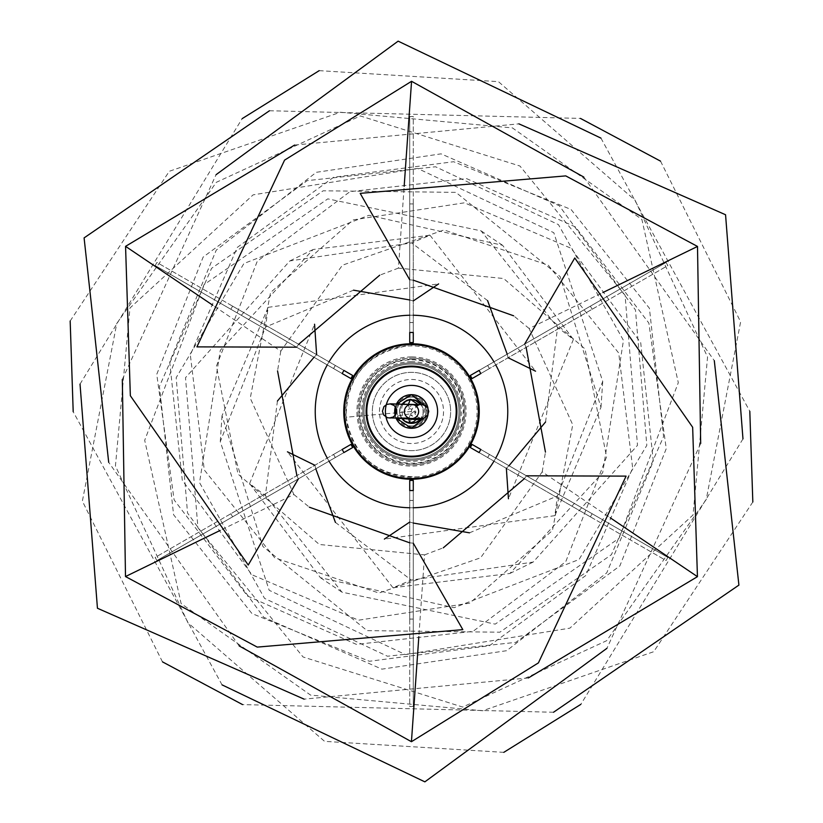 <?xml version="1.0" encoding="UTF-8"?>
<svg xmlns="http://www.w3.org/2000/svg" width="823" height="823" viewBox="0 0 823 823"><rect width="100%" height="100%" fill="white"/><g stroke="black" fill="none" stroke-linecap="round" stroke-linejoin="round"><path stroke-width="0.62" stroke-dasharray="4.12 3.09" d="M411.5 362.861A48.639 48.639 0 0 1 460.139 411.5A48.639 48.639 0 0 1 411.5 460.139A48.639 48.639 0 0 0 460.139 411.5A48.639 48.639 0 0 0 411.5 362.861A48.639 48.639 0 0 1 460.139 411.5A48.639 48.639 0 0 1 411.5 460.139A48.639 48.639 0 0 1 362.861 411.5A48.639 48.639 0 0 1 411.5 362.861A48.639 48.639 0 0 1 460.139 411.5A48.639 48.639 0 0 1 411.5 460.139A48.639 48.639 0 0 1 362.861 411.5A48.639 48.639 0 0 1 411.5 362.861A48.639 48.639 0 0 0 362.861 411.5A48.639 48.639 0 0 0 411.5 460.139A48.639 48.639 0 0 1 362.861 411.5A48.639 48.639 0 0 1 411.5 362.861A48.639 48.639 0 0 1 460.139 411.5A48.639 48.639 0 0 1 411.5 460.139A48.639 48.639 0 0 0 460.139 411.5A48.639 48.639 0 0 0 411.5 362.861M411.5 464.882A53.382 53.382 0 0 1 358.118 411.5A53.382 53.382 0 0 1 411.5 358.118A53.382 53.382 0 0 0 358.118 411.5A53.382 53.382 0 0 0 411.5 464.882A53.382 53.382 0 0 0 464.882 411.5A53.382 53.382 0 0 0 411.5 358.118A53.382 53.382 0 0 1 464.882 411.5A53.382 53.382 0 0 1 411.5 464.882A53.382 53.382 0 0 0 464.882 411.5A53.382 53.382 0 0 0 411.5 358.118A53.382 53.382 0 0 0 358.118 411.5A53.382 53.382 0 0 0 411.5 464.882M366.173 461.837A67.743 67.743 0 0 0 461.837 456.827A67.743 67.743 0 0 0 456.827 361.163A67.743 67.743 0 0 1 461.837 456.827A67.743 67.743 0 0 1 366.173 461.837A67.743 67.743 0 0 1 361.163 366.173A67.743 67.743 0 0 1 456.827 361.163A67.743 67.743 0 0 0 361.163 366.173A67.743 67.743 0 0 0 366.173 461.837A67.743 67.743 0 0 0 461.837 456.827A67.743 67.743 0 0 0 456.827 361.163A67.743 67.743 0 0 1 461.837 456.827A67.743 67.743 0 0 1 366.173 461.837A67.743 67.743 0 0 1 361.163 366.173A67.743 67.743 0 0 1 456.827 361.163A67.743 67.743 0 0 0 361.163 366.173A67.743 67.743 0 0 0 366.173 461.837M411.5 479.243A67.743 67.743 0 0 0 479.243 411.5A67.743 67.743 0 0 0 411.5 343.757A67.743 67.743 0 0 0 343.757 411.5A67.743 67.743 0 0 0 411.5 479.243A67.743 67.743 0 0 0 479.243 411.5A67.743 67.743 0 0 0 411.5 343.757M411.5 397.025A14.475 14.475 0 0 0 397.025 411.5A14.475 14.475 0 0 0 411.5 425.975A14.475 14.475 0 0 1 397.025 411.5A14.475 14.475 0 0 1 411.5 397.025A14.475 14.475 0 0 1 425.975 411.5A14.475 14.475 0 0 1 411.5 425.975A14.475 14.475 0 0 0 425.975 411.5A14.475 14.475 0 0 0 411.5 397.025A14.475 14.475 0 0 1 425.975 411.5A14.475 14.475 0 0 1 411.5 425.975A14.475 14.475 0 0 0 425.975 411.5A14.475 14.475 0 0 0 411.5 397.025M411.5 404.381A7.119 7.119 0 0 0 404.597 409.772A7.119 7.119 0 0 0 411.5 418.619A7.119 7.119 0 0 0 418.413 413.218A7.119 7.119 0 0 0 411.5 404.381L409.525 408.774L408.362 404.432M418.166 404.546L400.996 404.34M410.523 404.453L412.652 404.474M411.5 418.619L409.689 423.032M408.733 418.413L410.955 413.671L387.561 417.806M409.031 418.177L419.74 418.331L409.535 418.341M450.5 408.085A39.154 39.154 0 0 0 408.085 372.5A39.154 39.154 0 0 0 372.5 414.915A39.154 39.154 0 0 0 414.915 450.5A39.154 39.154 0 0 0 450.5 408.085A39.154 39.154 0 0 1 414.915 450.5A39.154 39.154 0 0 1 372.5 414.915A39.154 39.154 0 0 1 408.085 372.5A39.154 39.154 0 0 1 450.5 408.085A39.154 39.154 0 0 1 414.915 450.5A39.154 39.154 0 0 1 372.5 414.915M359.99 416.006A51.715 51.715 0 0 1 406.994 359.99A51.715 51.715 0 0 1 463.01 406.994A51.715 51.715 0 0 1 416.006 463.01A51.715 51.715 0 0 1 359.99 416.006L346.144 417.22C353.489 456.58 377.181 476.455 417.22 476.856A65.603 65.603 0 0 0 476.856 405.78A65.603 65.603 0 0 0 405.78 346.144C366.42 353.489 346.545 377.181 346.144 417.22A65.603 65.603 0 0 0 417.22 476.856M413.28 490.549L413.28 706.484L413.28 480.447L413.28 619.081L413.28 500.497L409.72 500.497L409.72 480.447L409.72 619.081L409.72 500.497M413.28 619.081L409.72 619.081M413.28 706.484L409.72 706.484L409.72 480.447L413.28 480.447L409.72 480.447L413.28 480.447L413.28 490.508L409.72 490.508M413.28 490.405L409.72 490.405M409.72 490.549L409.72 706.484M413.28 490.457L409.72 490.457M413.28 500.456L409.72 500.456M413.28 500.497L413.28 490.508M411.5 364.044A47.456 47.456 0 0 0 364.044 411.5A47.456 47.456 0 0 0 411.5 458.956A47.456 47.456 0 0 0 458.956 411.5A47.456 47.456 0 0 0 411.5 364.044A47.456 47.456 0 0 0 364.044 411.5A47.456 47.456 0 0 0 411.5 458.956A47.456 47.456 0 0 0 458.956 411.5A47.456 47.456 0 0 0 411.5 364.044A47.456 47.456 0 0 0 364.044 411.5A47.456 47.456 0 0 0 411.5 458.956A47.456 47.456 0 0 0 458.956 411.5A47.456 47.456 0 0 0 411.5 364.044A47.456 47.456 0 0 0 364.044 411.5A47.456 47.456 0 0 0 411.5 458.956A47.456 47.456 0 0 0 458.956 411.5A47.456 47.456 0 0 0 411.5 364.044A47.456 47.456 0 0 1 458.956 411.5A47.456 47.456 0 0 1 411.5 458.956A47.456 47.456 0 0 1 364.044 411.5A47.456 47.456 0 0 1 411.5 364.044M409.72 507.76A96.27 96.27 0 0 0 507.77 411.5A96.27 96.27 0 0 0 411.5 315.23A96.27 96.27 0 0 0 315.23 411.5A96.27 96.27 0 0 0 413.28 507.76M493.975 461.168A96.27 96.27 0 0 0 495.744 458.082M495.744 364.918A96.27 96.27 0 0 0 493.975 361.832M413.28 315.24A96.27 96.27 0 0 0 411.5 315.23A96.27 96.27 0 0 0 409.72 315.24M329.025 361.832A96.27 96.27 0 0 0 327.256 364.918M327.256 458.082A96.27 96.27 0 0 0 329.025 461.168M411.5 507.77A96.27 96.27 0 0 0 507.77 411.5A96.27 96.27 0 0 0 411.5 315.23A96.27 96.27 0 0 0 315.23 411.5A96.27 96.27 0 0 0 411.5 507.77A96.27 96.27 0 0 0 507.77 411.5A96.27 96.27 0 0 0 411.5 315.23A96.27 96.27 0 0 0 315.23 411.5A96.27 96.27 0 0 0 411.5 507.77M480.848 449.481L667.854 557.449L472.104 444.43L592.159 513.747L489.459 454.461L487.679 457.537L470.324 447.517L590.379 516.834L487.679 457.537M592.159 513.747L590.379 516.834M667.854 557.449L666.074 560.535L470.314 447.517M480.725 449.409L478.945 452.496M479.068 452.568L666.074 560.535M489.459 454.461L472.104 444.43L470.324 447.517M479.027 452.547L480.807 449.461L478.996 452.527M489.428 454.44L487.648 457.516M479.068 370.432L666.074 262.465L470.324 375.483L590.379 306.166L487.679 365.463L489.459 368.539L480.807 373.539L592.159 309.253L489.459 368.539M590.379 306.166L592.159 309.253M666.074 262.465L667.854 265.551L472.104 378.57L480.776 373.56L472.104 378.57L470.314 375.483M478.945 370.504L480.725 373.591M480.848 373.519L667.854 265.551M478.996 370.473L480.776 373.56L479.027 370.453L470.324 375.483M487.648 365.484L489.428 368.56M487.679 365.463L479.027 370.453M409.72 332.451L409.72 116.516L409.72 342.553L409.72 203.919L409.72 322.503L413.28 322.503L413.28 342.553L413.28 203.919L413.28 322.503M409.72 203.919L413.28 203.919M409.72 116.516L413.28 116.516L413.28 342.553L409.72 342.553L413.28 342.553L409.72 342.553L409.72 332.492L413.28 332.492M409.72 332.595L413.28 332.595M413.28 332.451L413.28 116.516M409.72 332.543L413.28 332.543M409.72 322.544L413.28 322.544M409.72 322.503L409.72 332.492M342.152 373.519L155.146 265.551L350.896 378.57L230.841 309.253L333.541 368.539L335.321 365.463L352.676 375.483L232.621 306.166L335.321 365.463M230.841 309.253L232.621 306.166M155.146 265.551L156.926 262.465L352.686 375.483M342.275 373.591L344.055 370.504M343.932 370.432L156.926 262.465M333.541 368.539L350.896 378.57L352.676 375.483M343.973 370.453L342.193 373.539L344.004 370.473M333.572 368.56L335.352 365.484M343.932 452.568L156.926 560.535L352.676 447.517L232.621 516.834L335.321 457.537L333.541 454.461L342.193 449.461L230.841 513.747L333.541 454.461M232.621 516.834L230.841 513.747M156.926 560.535L155.146 557.449L350.896 444.43L342.224 449.44L350.896 444.43L352.686 447.517M344.055 452.496L342.275 449.409M342.152 449.481L155.146 557.449M344.004 452.527L342.224 449.44L343.973 452.547L352.676 447.517M335.352 457.516L333.572 454.44M335.321 457.537L343.973 452.547M162.47 661.857L82.372 501.156L116.773 323.47L216.326 182.315L360.32 115.94L519.941 166.02L625.058 295.2L637.496 445.325L533.181 562.058L411.325 580.112L392.972 587.735L509.89 573.477L602.693 472.711L623.464 340.372L558.457 224.628L435.552 166.771L307.205 180.628L203.147 257.064L156.751 374.342L174.126 499.911L247.548 596.058L356.462 644.399L473.05 631.344L565.74 561.728L606.592 456.827L585.009 348.931L503.655 278.513L398.414 268.123L404.165 186.296M583.816 177.068L714.302 360.659M553.519 712.255L242.548 704.591M398.414 268.123L379.701 275.191M298.656 344.292L296.558 347.193M392.972 587.735L287.443 451.817M314.859 465.242L315.795 468.812M335.414 522.389L411.325 580.112M503.799 752.345L324.581 741.358L187.901 622.733L115.436 465.931L129.952 308.039L253.134 194.845L417.559 168.396L553.797 232.693L602.724 381.399L557.438 495.96L554.867 515.661L600.975 407.282L560.113 276.528L455.88 192.366L323.141 190.792L211.583 268.308L159.415 386.388L173.581 514.725L251.951 613.536L369.383 661.28L489.356 645.767L585.678 575.616L632.671 468.112L618.721 353.036L548.293 265.212L444.07 229.956L342.409 265.201L280.787 351.143L212.807 305.251M294.624 145.054L518.881 123.851M742.974 438.896L580.843 704.365M280.787 351.143L277.546 370.885M296.877 475.622L298.338 478.893M554.867 515.661L384.382 539.096M409.72 522.07L413.28 523.037M469.491 532.831L557.438 495.96M752.829 501.989L653.709 651.713L482.628 710.753L310.61 695.116L181.122 603.598L144.694 440.326L204.001 284.696L327.801 198.868L481.044 230.841L557.613 327.348L573.394 339.426L502.586 245.295L368.91 215.307L243.917 263.494L176.184 377.675L187.541 513.038L263.71 617.26L381.934 669.15L506.69 650.695L606.757 572.859L653.308 461.209L640.716 342.718L571.111 248.268L464.47 202.808L353.211 219.885L270.561 292.515L250.254 398.188L293.883 494.52L220.132 530.444M122.318 379.496L216.068 174.682M600.955 138.13L749.804 411.274M293.883 494.52L309.355 507.194M409.72 542.83L413.28 543.201M573.394 339.426L508.439 498.779M506.361 468.328L508.984 465.725M545.577 421.952L557.613 327.348M319.201 70.655L498.419 81.642L635.099 200.267L707.564 357.069L693.048 514.961L569.866 628.155L405.441 654.604L269.203 590.307L220.276 441.601L265.562 327.04L268.133 307.339L222.025 415.718L262.887 546.472L367.12 630.634L499.859 632.208L611.417 554.692L663.585 436.612L649.419 308.275L571.049 209.464L453.617 161.72L333.644 177.233L237.322 247.384L190.329 354.888L204.279 469.964L274.707 557.788L378.93 593.044L480.591 557.799L542.213 471.857L610.193 517.749M528.376 677.946L304.119 699.149M80.026 384.104L242.157 118.635M542.213 471.857L545.454 452.115M526.123 347.378L524.663 344.107M268.133 307.339L438.618 283.904M413.28 300.93L409.72 299.963M353.509 290.169L265.562 327.04M70.171 321.011L169.291 171.287L340.372 112.247L512.39 127.884L641.878 219.402L678.306 382.674L618.999 538.304L495.199 624.132L341.957 592.159L265.387 495.652L249.606 483.574L320.414 577.705L454.09 607.693L579.083 559.506L646.816 445.325L635.459 309.962L559.29 205.74L441.066 153.85L316.31 172.305L216.243 250.141L169.692 361.791L182.284 480.282L251.889 574.732L358.53 620.192L469.789 603.115L552.439 530.485L572.746 424.812L529.117 328.48L602.868 292.556M700.682 443.504L606.932 648.318M222.045 684.87L73.196 411.726M529.117 328.48L513.645 315.806M413.28 280.17L409.72 279.799M249.606 483.574L314.561 324.221M316.639 354.672L314.016 357.275M277.423 401.048L265.387 495.652M660.53 161.143L740.628 321.844L706.227 499.53L606.674 640.685L462.68 707.06L303.059 656.98L197.942 527.8L185.504 377.675L289.819 260.942L411.675 242.888L430.028 235.265L313.11 249.523L220.307 350.289L199.536 482.628L264.543 598.372L387.448 656.229L515.795 642.372L619.853 565.936L666.249 448.658L648.874 323.089L575.452 226.942L466.538 178.601L349.95 191.656L257.26 261.272L216.408 366.173L237.991 474.069L319.345 544.487L424.586 554.877L418.835 636.704M239.184 645.932L108.698 462.341M269.481 110.745L580.452 118.409M424.586 554.877L443.299 547.809M524.344 478.708L526.442 475.807M430.028 235.265L535.557 371.183M508.141 357.758L507.205 354.188M487.586 300.611L411.675 242.888M401.696 418.218A11.882 11.882 0 0 1 402.005 404.35A11.892 11.892 0 0 0 401.696 418.218M409.319 399.813A11.882 11.882 0 0 1 413.722 399.824A11.892 11.892 0 0 0 409.329 399.813M402.005 418.238A11.645 11.645 0 0 1 402.303 404.35M409.062 400.112A11.645 11.645 0 0 1 415.666 400.626M395.997 418.012A16.81 16.81 0 0 1 395.143 415.399A16.81 16.81 0 0 0 395.997 418.012L395.143 415.399M395.349 406.819A16.81 16.81 0 0 1 396.357 404.186A16.81 16.81 0 0 0 395.349 406.819L396.357 404.186M411.5 428.073A16.573 16.573 0 0 1 394.927 411.5A16.573 16.573 0 0 1 411.5 394.927A16.573 16.573 0 0 1 428.073 411.5A16.573 16.573 0 0 1 411.5 428.073M411.5 356.925A54.575 54.575 0 0 0 356.925 411.5A54.575 54.575 0 0 0 411.5 466.075A54.575 54.575 0 0 0 466.075 411.5A54.575 54.575 0 0 0 411.5 356.925M411.5 359.301A52.199 52.199 0 0 1 463.699 411.5A52.199 52.199 0 0 1 411.5 463.699A52.199 52.199 0 0 1 359.301 411.5A52.199 52.199 0 0 1 411.5 359.301M456.354 361.688A67.033 67.033 0 0 1 461.312 456.354A67.033 67.033 0 0 1 366.647 461.312A67.033 67.033 0 0 0 461.312 456.354A67.033 67.033 0 0 0 456.354 361.688A67.033 67.033 0 0 0 361.688 366.647A67.033 67.033 0 0 0 366.647 461.312A67.033 67.033 0 0 1 361.688 366.647A67.033 67.033 0 0 1 456.354 361.688M411.5 361.678A49.822 49.822 0 0 0 361.678 411.5A49.822 49.822 0 0 0 411.5 461.322A49.822 49.822 0 0 0 461.322 411.5A49.822 49.822 0 0 0 411.5 361.678M421.17 404.587A11.882 11.882 0 0 1 420.625 419.123A11.892 11.892 0 0 0 421.17 404.587M427.991 408.218A16.81 16.81 0 0 1 428.001 414.72L427.991 408.229A16.81 16.81 0 0 1 428.001 414.72M411.5 344.95A66.55 66.55 0 0 1 478.05 411.5A66.55 66.55 0 0 1 411.5 478.05A66.55 66.55 0 0 1 344.95 411.5A66.55 66.55 0 0 1 411.5 344.95M411.5 427.158A15.658 15.658 0 0 1 395.842 411.5A15.658 15.658 0 0 1 411.5 395.842A15.658 15.658 0 0 1 427.158 411.5A15.658 15.658 0 0 1 411.5 427.158M411.5 426.211A14.711 14.711 0 0 1 396.789 411.5A14.711 14.711 0 0 1 411.5 396.789A14.711 14.711 0 0 1 426.211 411.5A14.711 14.711 0 0 1 411.5 426.211M421.715 418.598L424.915 414.617L424.503 409.134L420.841 404.577A11.645 11.645 0 0 1 420.162 419.288M379.588 414.288A32.035 32.035 0 0 0 414.288 443.412A32.035 32.035 0 0 0 443.412 408.712A32.035 32.035 0 0 0 408.712 379.588A32.035 32.035 0 0 0 379.588 414.288M411.5 411.5L346.144 417.22A65.603 65.603 0 0 1 405.78 346.144M418.413 413.218L415.965 419.565M404.597 409.772L403.939 411.963L409.525 408.774L411.078 408.938L415.852 413.074L415.738 410.235L410.955 413.671L409.237 413.393L412.416 416.284L411.325 413.876L411.377 410.708L412.549 408.259L417.786 405.564L406.027 404.402M389.917 418.084L398.599 418.29M409.854 418.423L421.283 418.609M421.242 418.578L416.459 416.325L414.895 413.66L414.905 409.309L416.16 406.984L419.658 404.669M402.735 404.36L401.727 407.334L402.673 418.475M422.23 404.659L427.147 406.953M427.23 407.056L421.921 404.659M509.89 573.477L533.181 562.058M600.975 407.282L602.724 381.399M502.586 245.295L481.044 230.841M222.025 415.718L220.276 441.601M320.414 577.705L341.957 592.159M313.11 249.523L289.819 260.942"/><path stroke-width="1.23" d="M411.5 343.757A67.743 67.743 0 0 1 479.243 411.5A67.743 67.743 0 0 1 411.5 479.243A67.743 67.743 0 0 1 343.757 411.5A67.743 67.743 0 0 1 411.5 343.757A67.743 67.743 0 0 1 479.243 411.5A67.743 67.743 0 0 1 411.5 479.243M408.362 404.432L410.42 399.371L418.166 404.546M400.996 404.34L410.523 404.453M412.652 404.474L423.598 404.638L413.465 404.659A7.119 7.109 133.7 0 1 411.479 418.619A7.119 7.109 133.7 0 1 404.453 410.502A7.119 7.109 133.7 0 1 413.465 404.659M415.965 419.565L414.02 421.582L409.689 423.032L408.733 418.413M406.027 404.402L390.822 403.826L386.82 404.391L383.909 406.634L382.448 411.243L383.683 414.987L387.561 417.806L409.031 418.177M409.72 480.447L409.72 490.549L413.28 490.549L413.28 480.447L409.72 480.447M413.28 507.76A96.27 96.27 0 0 0 493.975 461.168M495.744 458.082A96.27 96.27 0 0 0 495.744 364.918M493.975 361.832A96.27 96.27 0 0 0 413.28 315.24M409.72 315.24A96.27 96.27 0 0 0 329.025 361.832M327.256 364.918A96.27 96.27 0 0 0 327.256 458.082M329.025 461.168A96.27 96.27 0 0 0 409.72 507.76M470.314 447.517L479.068 452.568L480.848 449.481L472.093 444.43L470.314 447.517M472.093 378.57L480.848 373.519L479.068 370.432L470.314 375.483L472.093 378.57M413.28 342.553L413.28 332.451L409.72 332.451L409.72 342.553L413.28 342.553M352.686 375.483L343.932 370.432L342.152 373.519L350.907 378.57L352.686 375.483M350.907 444.43L342.152 449.481L343.932 452.568L352.686 447.517L350.907 444.43M404.165 186.296L411.562 81.292L583.816 177.068M714.302 360.659L738.91 585.102L553.519 712.255M242.548 704.591L162.47 661.857M379.701 275.191L298.656 344.292M296.558 347.193L196.913 346.874L284.583 160.115L411.562 81.292M287.443 451.817L314.859 465.242M315.795 468.812L335.414 522.389M212.807 305.251L125.559 246.344L294.624 145.054M518.881 123.851L725.557 214.752L742.974 438.896M580.843 704.365L503.799 752.345M277.546 370.885L296.877 475.622M298.338 478.893L248.237 565.02L130.343 395.719L125.559 246.344M384.382 539.096L409.72 522.07M413.28 523.037L469.491 532.831M220.132 530.444L125.497 576.553L122.318 379.496M216.068 174.682L398.137 41.15L600.955 138.13M749.804 411.274L752.829 501.989M309.355 507.194L409.72 542.83M413.28 543.201L462.824 629.646L257.249 647.104L125.497 576.553M508.439 498.779L506.361 468.328M508.984 465.725L545.577 421.952M610.193 517.749L697.441 576.656L528.376 677.946M304.119 699.149L97.443 608.248L80.026 384.104M242.157 118.635L319.201 70.655M545.454 452.115L526.123 347.378M524.663 344.107L574.763 257.98L692.657 427.281L697.441 576.656M438.618 283.904L413.28 300.93M409.72 299.963L353.509 290.169M602.868 292.556L697.503 246.447L700.682 443.504M606.932 648.318L424.863 781.85L222.045 684.87M73.196 411.726L70.171 321.011M513.645 315.806L413.28 280.17M409.72 279.799L360.176 193.354L565.751 175.896L697.503 246.447M314.561 324.221L316.639 354.672M314.016 357.275L277.423 401.048M418.835 636.704L411.438 741.708L239.184 645.932M108.698 462.341L84.09 237.898L269.481 110.745M580.452 118.409L660.53 161.143M443.299 547.809L524.344 478.708M526.442 475.807L626.087 476.126L538.417 662.885L411.438 741.708M535.557 371.183L508.141 357.758M507.205 354.188L487.586 300.611M411.5 423.382A11.882 11.882 0 0 1 401.696 418.218A11.892 11.892 0 0 0 420.625 419.123A11.892 11.892 0 0 1 411.5 423.392M402.005 404.35A11.882 11.882 0 0 1 409.319 399.813A11.892 11.892 0 0 0 402.005 404.35M420.162 419.288A11.645 11.645 0 0 1 409.782 423.022M409.515 422.981A11.645 11.645 0 0 1 402.005 418.238M402.303 404.35A11.645 11.645 0 0 1 409.062 400.112M428.001 414.72A16.81 16.81 0 0 1 411.5 428.31L428.001 414.72A16.81 16.81 0 0 1 395.997 418.012A16.81 16.81 0 0 0 411.5 428.31L395.997 418.012M395.143 415.399A16.81 16.81 0 0 1 395.349 406.819A16.81 16.81 0 0 0 395.143 415.399L395.349 406.819M396.357 404.186L411.5 394.69A16.81 16.81 0 0 0 396.357 404.186A16.81 16.81 0 0 1 427.991 408.218L411.5 394.69A16.81 16.81 0 0 1 427.991 408.229M413.722 399.824A11.882 11.882 0 0 1 421.17 404.587A11.892 11.892 0 0 0 413.691 399.813M411.5 366.101A45.399 45.399 0 0 1 456.899 411.5A45.399 45.399 0 0 1 411.5 456.899A45.399 45.399 0 0 1 366.101 411.5A45.399 45.399 0 0 1 411.5 366.101M411.5 478.533A67.033 67.033 0 0 0 478.533 411.5A67.033 67.033 0 0 0 411.5 344.467A67.033 67.033 0 0 0 344.467 411.5A67.033 67.033 0 0 0 411.5 478.533M411.5 456.199A44.699 44.699 0 0 0 456.199 411.5A44.699 44.699 0 0 0 411.5 366.801A44.699 44.699 0 0 0 366.801 411.5A44.699 44.699 0 0 0 411.5 456.199M411.5 437.599A26.099 26.099 0 0 0 437.599 411.5A26.099 26.099 0 0 0 411.5 385.401A26.099 26.099 0 0 0 385.401 411.5A26.099 26.099 0 0 0 411.5 437.599M415.666 400.626A11.645 11.645 0 0 1 420.872 404.577L415.8 400.698L410.42 399.371L406.49 400.441L402.735 404.36M411.479 418.619L423.434 418.372L427.682 415.286L428.783 411.397L427.497 407.406L425.563 405.533L422.23 404.659M421.921 404.659L390.225 403.887L394.135 405.513L396.038 407.992L396.46 412.776L395.307 415.183L392.746 417.343L389.917 418.084M398.599 418.29L416.911 419.637L421.715 418.598M387.561 417.806L409.854 418.423M411.521 404.381L419.658 404.669M402.673 418.475L404.484 420.995L409.689 423.032"/></g></svg>
